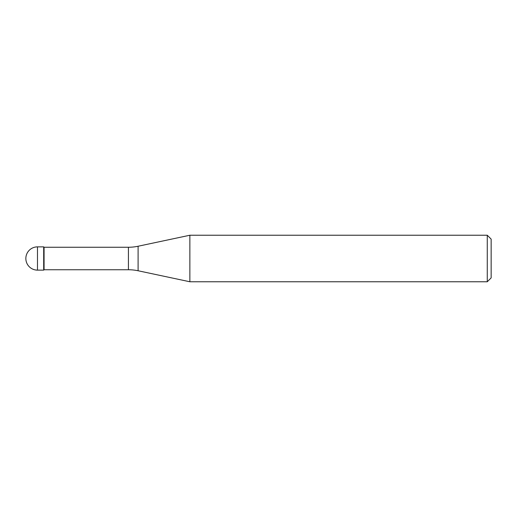 <?xml version="1.0" encoding="UTF-8"?>
<svg xmlns="http://www.w3.org/2000/svg" width="517" height="517" viewBox="0 0 517 517"><rect width="100%" height="100%" fill="white"/><g stroke="black" fill="none" stroke-linecap="round" stroke-linejoin="round"><path stroke-width="0.78" d="M44.074 247.255L43.686 246.868L37.483 246.868L37.483 270.132L43.686 270.132L43.686 246.868L43.686 270.132L44.074 269.745L128.423 269.745L128.423 247.255L44.074 247.255L44.074 269.745M37.483 270.132A11.633 11.633 0 0 1 25.85 258.5A11.633 11.633 0 0 1 37.483 246.868M128.423 247.255A46.53 46.53 0 0 0 138.097 246.241L189.868 235.235L189.868 281.765L138.097 270.759A46.53 46.53 0 0 0 128.423 269.745M189.868 235.235L487.272 235.235L487.272 281.765L189.868 281.765M487.272 281.765L491.15 277.887L491.15 239.112L487.272 235.235M138.097 246.241L138.097 270.759"/></g></svg>

